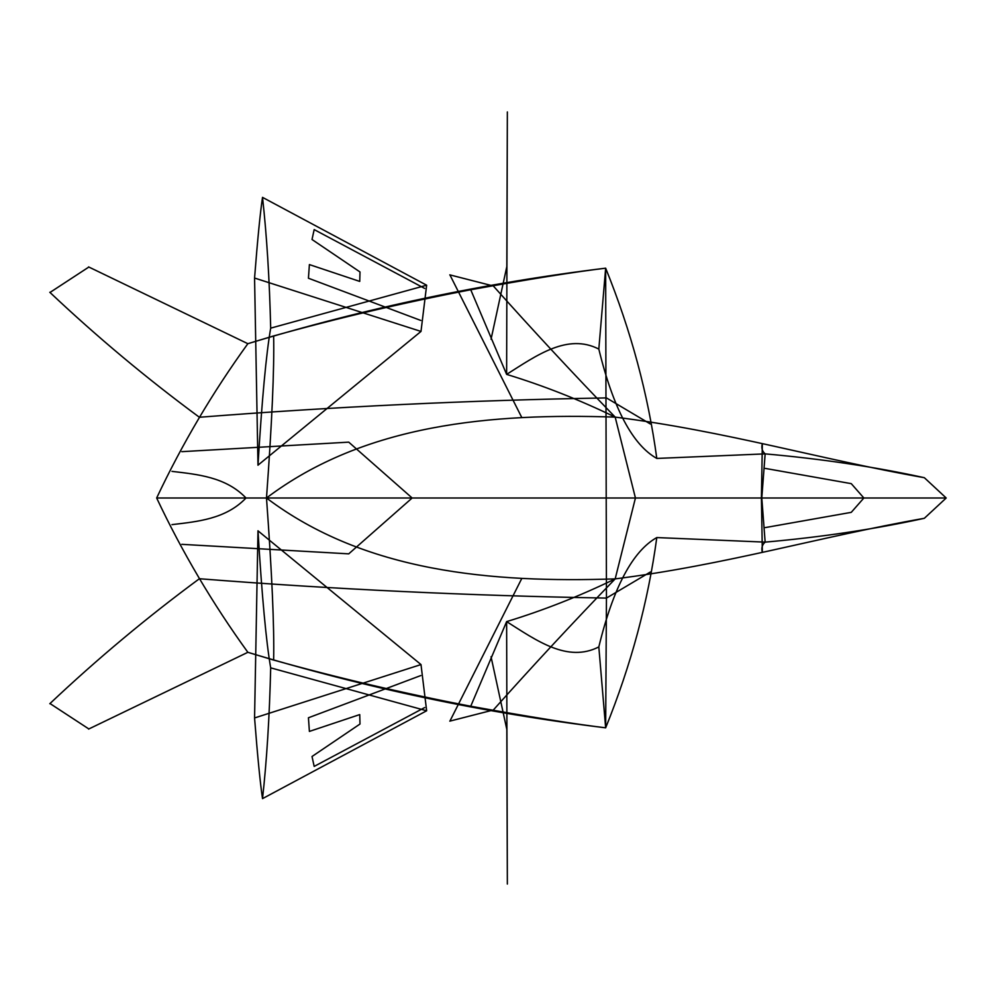<?xml version="1.0" encoding="UTF-8"?>
<svg xmlns="http://www.w3.org/2000/svg" width="996" height="996" viewBox="0 0 996 996"><rect width="100%" height="100%" fill="white"/><g stroke="black" fill="none" stroke-linecap="round" stroke-linejoin="round"><path stroke-width="1.49" d="M598.82 349.086L605.655 268.173C574.231 271.983 529.262 279.166 470.735 289.749L506.628 374.384C536.52 355.51 567.521 333.013 598.82 349.086C613.25 408.41 632.572 444.851 656.8 458.434C648.097 394.292 631.053 330.884 605.655 268.173C484.492 282.976 365.221 308.15 247.855 343.695L273.639 335.938C274.348 368.844 271.97 422.864 266.492 498C365.034 423.624 492.049 413.041 615.179 417.112C573.509 374.01 532.922 330.336 493.418 286.076M656.8 458.434L765.152 453.877C821.463 458.857 874.538 466.8 924.35 477.707L946.2 498L156.658 498C182.206 443.843 212.609 392.399 247.855 343.695L88.569 266.903M470.735 289.749C403.654 302.66 337.955 318.06 273.639 335.938M507.338 117.615L506.628 374.384C543.156 385.514 579.336 399.757 615.179 417.112L635.436 498L615.179 578.888C492.049 582.959 365.034 572.376 266.492 498C271.97 573.136 274.348 627.156 273.639 660.062L247.855 652.305L88.569 729.097M656.8 537.566C632.572 551.149 613.25 587.59 598.82 646.914L605.655 727.827C631.053 665.116 648.097 601.709 656.8 537.566L765.152 542.123C762.139 544.725 761.193 548.136 762.338 552.357L761.417 498L762.338 443.643C761.193 447.864 762.139 451.275 765.152 453.877L761.791 498L765.152 542.123C821.463 537.143 874.538 529.2 924.35 518.294C817.255 537.23 726.246 564.832 615.179 578.888C573.509 621.99 532.922 665.664 493.418 709.924M507.35 883.801L506.827 729.458L491.04 656.738M507.338 878.385L506.628 621.616C543.156 610.486 579.336 596.243 615.179 578.888M507.35 884.05L507.338 878.509M507.35 112.199L506.827 266.542L491.04 339.263M266.492 498L156.658 498C182.206 552.158 212.609 603.601 247.855 652.305C365.221 687.85 484.492 713.024 605.655 727.827L606.452 598.086C469.514 595.733 333.822 589.283 199.374 578.738C146.985 617.371 97.135 659.028 49.8 703.724M605.655 268.173L606.452 598.086L650.338 572.015M49.8 292.276C97.135 336.972 146.985 378.629 199.374 417.262C333.822 406.717 469.514 400.268 606.452 397.914L650.338 423.985M348.737 442.149L411.56 497.477M348.762 442.149L181.82 451.661M171.972 471.369C197.594 474.42 225.606 476.922 245.701 497.676M924.35 477.707C817.255 458.77 726.246 431.168 615.179 417.112M270.688 328.145C266.181 354.003 261.948 399.707 257.989 465.244L254.565 278.046C257.566 239.588 260.217 212.696 262.521 197.37C266.766 235.293 269.48 278.892 270.688 328.145L426.649 285.217L262.521 197.37M426.649 285.217L420.997 331.431L257.976 465.182M424.682 288.442L314.176 229.59L312.022 239.476M359.718 281.407L309.395 264.587L308.436 278.233L420.81 320.451M359.979 271.958L312.122 239.575M359.992 272.045L359.743 281.395M50.012 292.451L88.756 267.102M521.817 417.598L450.155 275.369M493.194 285.964L449.794 274.859M863.582 497.676L851.256 483.645L765.289 468.419M420.997 331.431L254.565 278.046M605.655 727.827C574.231 724.017 529.262 716.834 470.735 706.251C403.654 693.341 337.955 677.94 273.639 660.062M470.735 706.251L506.628 621.616C536.52 640.49 567.521 662.987 598.82 646.914M507.35 111.95L507.338 117.491M348.737 553.851L411.56 498.523M348.762 553.851L181.82 544.339M171.972 524.631C197.594 521.58 225.606 519.078 245.701 498.324M260.877 498L946.2 498L924.35 518.294M270.688 667.855C266.181 641.997 261.948 596.293 257.989 530.756L254.565 717.954C257.566 756.412 260.217 783.304 262.521 798.63C266.766 760.707 269.48 717.108 270.688 667.855L426.649 710.783L262.521 798.63M426.649 710.783L420.997 664.569L257.976 530.818M424.682 707.558L314.176 766.41L312.022 756.524M359.718 714.593L309.395 731.413L308.436 717.767L420.81 675.549M359.979 724.042L312.122 756.425M359.992 723.955L359.743 714.605M50.012 703.55L88.756 728.898M521.817 578.402L450.155 720.631M493.194 710.036L449.794 721.141M863.582 498.324L851.256 512.355L765.289 527.581M420.997 664.569L254.565 717.954"/></g></svg>
